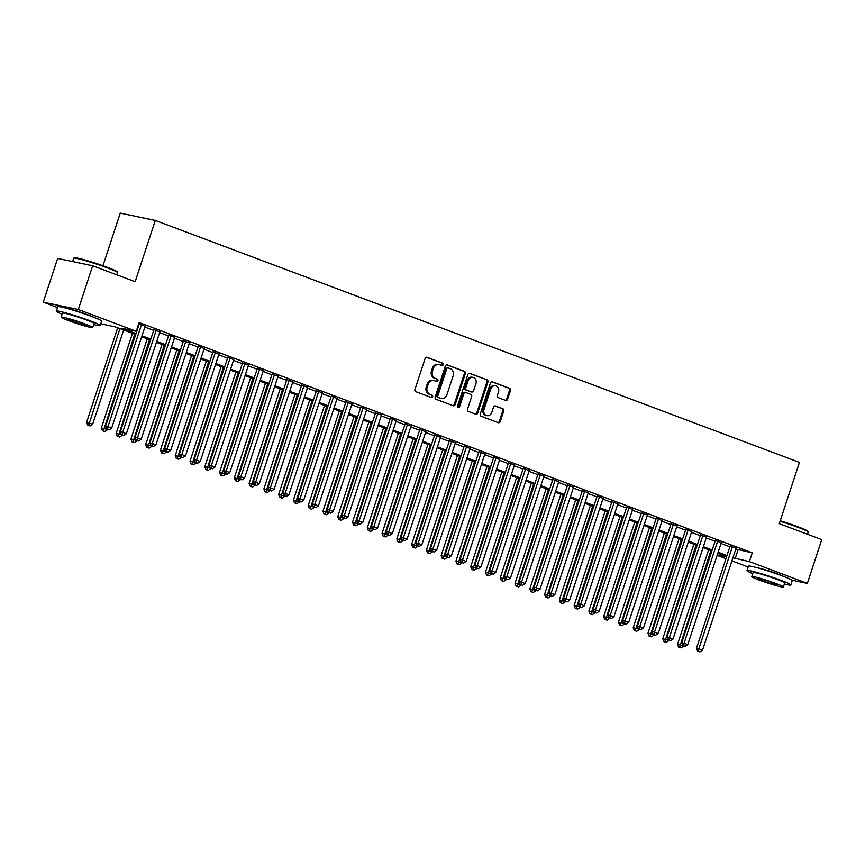 <?xml version="1.0" encoding="UTF-8"?>
<svg xmlns="http://www.w3.org/2000/svg" width="865" height="865" viewBox="0 0 865 865"><rect width="100%" height="100%" fill="white"/><g stroke="black" fill="none" stroke-linecap="round" stroke-linejoin="round"><path stroke-width="1.3" d="M443.15 364.706A1.265 1.081 101.8 0 0 442.534 363.116L427.126 357.332A1.817 1.546 101.8 0 0 425.115 358.499L414.94 389.434A1.817 1.546 101.8 0 0 415.827 391.694L431.235 397.478A1.265 1.081 101.8 0 0 432.024 395.078L430.035 394.321A5.806 4.941 101.8 0 1 427.202 387.088L428.045 384.503A5.806 4.941 101.8 0 1 433.873 380.568A5.806 4.941 101.8 0 1 434.489 380.751L436.49 381.497A1.265 1.081 101.8 0 0 437.279 379.097L435.29 378.351A5.806 4.941 101.8 0 1 432.457 371.107L433.3 368.533A5.806 4.941 101.8 0 1 439.128 364.598A5.806 4.941 101.8 0 1 439.744 364.771L441.745 365.527A1.265 1.081 101.8 0 0 443.15 364.706M441.312 365.365A1.265 1.081 101.8 0 0 441.582 362.922L426.499 357.256M430.813 397.316A1.265 1.081 101.8 0 0 431.073 394.873L430.035 394.321M436.068 381.346A1.265 1.081 101.8 0 0 436.328 378.902L435.29 378.351M758.043 567.981A14.402 0.984 18.2 0 1 778.024 574.057A14.402 0.984 18.2 0 1 783.452 576.339M67.383 308.535A14.402 0.984 18.2 0 1 87.365 314.611A14.402 0.984 18.2 0 1 92.804 316.893M505.582 400.409A1.817 1.546 101.8 0 0 507.593 399.241L510.447 390.558A1.817 1.546 101.8 0 0 509.561 388.299L492.455 381.865A1.817 1.546 101.8 0 0 490.433 383.044L480.27 413.967A1.817 1.546 101.8 0 0 481.156 416.238L498.262 422.661A1.817 1.546 101.8 0 0 500.284 421.493L503.722 411.005A1.817 1.546 101.8 0 0 502.846 408.745L495.515 405.999A1.817 1.546 101.8 0 0 493.504 407.166L491.796 412.367A4.855 4.13 101.8 0 1 486.919 415.654A4.855 4.13 101.8 0 1 484.032 409.448L490.725 389.088A4.855 4.13 101.8 0 1 495.602 385.801A4.855 4.13 101.8 0 1 498.489 392.007L497.375 395.402A1.817 1.546 101.8 0 0 498.262 397.662L505.582 400.409M57.49 307.54L43.25 302.188L57.641 258.43L92.685 265.75L135.156 281.709L155.3 220.445L799.422 462.407L779.279 523.671L821.75 539.619L807.359 583.388L791.951 580.166M92.685 265.75L78.304 309.508L136.281 331.295L122.073 328.322L136.043 333.566M735.791 549.037L752.258 552.854L139.168 322.537L136.281 331.295M752.258 552.854L749.382 561.601L807.359 583.388M465.348 373.615A1.817 1.546 101.8 0 0 464.462 371.355L447.356 364.933A1.817 1.546 101.8 0 0 445.334 366.1L435.171 397.024A1.817 1.546 101.8 0 0 436.057 399.295L453.163 405.717A1.817 1.546 101.8 0 0 455.185 404.55L465.348 373.615L464.408 373.421A1.817 1.546 101.8 0 0 463.521 371.161L446.729 364.857M469.9 373.399L487.017 379.832A1.817 1.546 101.8 0 1 487.903 382.092L477.729 413.016A1.817 1.546 101.8 0 1 475.718 414.194L468.397 411.437A1.817 1.546 101.8 0 1 467.511 409.177L471.63 396.635A1.817 1.546 101.8 0 0 470.744 394.375L465.889 392.548A1.817 1.546 101.8 0 0 463.878 393.716L459.585 406.777A1.265 1.081 101.8 0 1 457.553 406.02L467.889 374.577A1.817 1.546 101.8 0 1 469.9 373.399L469.511 373.312M145.104 326.31L138.822 323.575M159.884 331.868L153.938 329.63M174.654 337.415L168.707 335.177M189.424 342.962L183.477 340.734M204.194 348.509L198.258 346.281M218.975 354.066L213.028 351.828M233.745 359.613L227.798 357.375M248.515 365.16L242.568 362.932M263.295 370.707L257.348 368.479M278.065 376.264L272.118 374.026M292.835 381.811L286.888 379.573M307.616 387.358L301.669 385.13M322.386 392.905L316.439 390.677M337.155 398.462L331.209 396.224M351.936 404.009L345.989 401.771M366.706 409.556L360.759 407.329M381.476 415.103L375.529 412.875M396.257 420.66L390.31 418.422M411.026 426.207L405.079 423.969M425.796 431.754L419.849 429.527M440.577 437.301L434.63 435.073M455.347 442.858L449.4 440.62M470.117 448.405L464.17 446.167M484.887 453.952L478.95 451.725M499.667 459.51L493.72 457.271M514.437 465.056L508.49 462.818M529.207 470.603L523.271 468.365M543.988 476.15L538.041 473.923M558.758 481.708L552.811 479.47M573.527 487.255L567.581 485.016M588.308 492.801L582.361 490.574M603.078 498.348L597.131 496.121M617.848 503.906L611.901 501.668M632.629 509.453L626.682 507.214M647.398 514.999L641.452 512.772M662.168 520.546L656.221 518.319M676.949 526.104L671.002 523.866M691.719 531.651L685.772 529.412M706.489 537.197L700.542 534.97M721.269 542.744L715.323 540.517M144.866 327.057L153.689 330.365M159.636 332.603L168.459 335.912M174.406 338.15L183.239 341.47M189.186 343.697L198.009 347.016M203.956 349.255L212.779 352.563M218.726 354.801L227.56 358.121M233.507 360.348L242.33 363.668M248.277 365.895L257.1 369.214M263.047 371.453L271.88 374.761M277.827 376.999L286.65 380.319M292.597 382.546L301.42 385.866M307.367 388.093L316.201 391.413M322.148 393.651L330.971 396.959M336.918 399.197L345.74 402.517M351.687 404.744L360.521 408.064M366.468 410.291L375.291 413.611M381.238 415.849L390.061 419.157M396.008 421.396L404.842 424.715M410.778 426.942L419.611 430.262M425.558 432.489L434.381 435.809M440.328 438.047L449.151 441.355M455.098 443.594L463.932 446.913M469.879 449.14L478.702 452.46M484.649 454.698L493.472 458.007M499.419 460.245L508.252 463.554M514.199 465.792L523.022 469.111M528.969 471.339L537.792 474.658M543.739 476.896L552.573 480.205M558.52 482.443L567.343 485.752M573.29 487.99L582.113 491.309M588.059 493.537L596.893 496.856M602.84 499.094L611.663 502.403M617.61 504.641L626.433 507.96M632.38 510.188L641.214 513.507M647.161 515.735L655.984 519.054M661.93 521.292L670.753 524.601M676.7 526.839L685.534 530.159M691.47 532.386L700.304 535.705M706.251 537.933L715.074 541.252M721.021 543.49L729.855 546.799M736.039 548.302L730.092 546.064M155.3 220.445L120.257 213.114L102.957 265.739M43.25 302.188L78.304 309.508M748.149 566.986L731.898 560.877M725.951 558.649L717.128 555.33M135.719 334.55L115.445 326.938L100.751 323.791M726.643 556.541L717.82 553.222M711.873 550.994L703.05 547.675M697.104 545.437L688.27 542.128M682.334 539.89L673.5 536.57M667.553 534.343L658.73 531.024M652.783 528.785L643.949 525.477M638.013 523.239L629.179 519.93M623.232 517.692L614.409 514.372M608.463 512.145L599.64 508.825M593.693 506.587L584.859 503.279M578.912 501.04L570.089 497.732M564.142 495.494L555.319 492.174M549.372 489.947L540.538 486.627M534.592 484.389L525.769 481.081M519.822 478.842L510.999 475.523M505.052 473.296L496.218 469.976M490.271 467.749L481.448 464.429M475.501 462.191L466.678 458.882M460.731 456.644L451.898 453.325M445.951 451.098L437.128 447.778M431.181 445.551L422.358 442.231M416.411 439.993L407.577 436.684M401.63 434.446L392.807 431.127M386.86 428.899L378.037 425.58M372.091 423.353L363.257 420.033M357.321 417.795L348.487 414.486M342.54 412.248L333.717 408.929M327.77 406.701L318.947 403.382M313 401.155L304.166 397.835M298.22 395.597L289.397 392.288M283.45 390.05L274.627 386.731M268.68 384.503L259.846 381.184M253.899 378.946L245.076 375.637M239.129 373.399L230.306 370.09M224.359 367.852L215.526 364.533M209.579 362.305L200.756 358.986M194.809 356.748L185.986 353.439M180.039 351.201L171.205 347.892M165.258 345.654L156.435 342.335M150.488 340.107L141.665 336.788M717.269 554.898L726.557 556.833M732.915 557.784L749.382 561.601M141.99 335.804L150.813 339.123M156.76 341.351L165.583 344.67M171.529 346.908L180.363 350.217M186.31 352.455L195.133 355.764M201.08 358.002L209.903 361.321M215.85 363.549L224.684 366.868M230.631 369.106L239.454 372.415M245.401 374.653L254.224 377.962M260.17 380.2L269.004 383.519M274.94 385.747L283.774 389.066M289.721 391.304L298.544 394.613M304.491 396.851L313.325 400.171M319.261 402.398L328.095 405.717M334.041 407.945L342.864 411.264M348.811 413.502L357.634 416.811M363.581 419.049L372.415 422.369M378.362 424.596L387.185 427.916M393.132 430.143L401.955 433.462M407.902 435.7L416.735 439.009M422.682 441.247L431.505 444.567M437.452 446.794L446.275 450.114M452.222 452.341L461.056 455.66M467.003 457.899L475.826 461.207M481.773 463.445L490.596 466.765M496.542 468.992L505.376 472.312M511.323 474.539L520.146 477.858M526.093 480.097L534.916 483.405M540.863 485.643L549.697 488.963M555.644 491.19L564.467 494.51M570.413 496.748L579.236 500.057M585.183 502.295L594.017 505.603M599.953 507.842L608.787 511.161M614.734 513.388L623.557 516.708M629.504 518.946L638.327 522.255M644.274 524.493L653.107 527.801M659.054 530.04L667.877 533.359M673.824 535.586L682.647 538.906M688.594 541.144L697.428 544.453M703.375 546.691L712.198 550.01M718.145 552.238L726.968 555.557M738.05 549.88L735.163 558.639M439.128 364.598L438.177 364.392A5.806 4.941 101.8 0 0 432.349 368.328L433.3 368.533M434.338 378.146A5.806 4.941 101.8 0 1 431.505 370.912L432.349 368.328M433.873 380.568L432.922 380.373A5.806 4.941 101.8 0 0 427.094 384.309L428.045 384.503M429.083 394.126A5.806 4.941 101.8 0 1 426.25 386.882L427.094 384.309M452.838 405.599A1.817 1.546 101.8 0 0 454.233 404.344L464.408 373.421M448.157 367.939A1.265 1.081 101.8 0 0 446.751 368.76L437.82 395.9A1.265 1.081 101.8 0 0 438.447 397.489L440.545 398.278A5.806 4.941 101.8 0 0 441.161 398.451A5.806 4.941 101.8 0 0 446.989 394.516L453.098 375.961A5.806 4.941 101.8 0 0 450.265 368.728L448.157 367.939M447.886 367.874L447.216 367.733A1.265 1.081 101.8 0 0 445.799 368.555L446.751 368.76M441.161 398.451L440.22 398.257A5.806 4.941 101.8 0 1 439.593 398.073L437.495 397.284A1.265 1.081 101.8 0 1 436.879 395.705L445.799 368.555M469.284 373.323L487.017 379.832M475.393 414.065A1.817 1.546 101.8 0 0 476.788 412.821L486.952 381.897A1.817 1.546 101.8 0 0 486.065 379.627M464.938 392.353A1.817 1.546 101.8 0 0 462.926 393.521L458.634 406.582L459.585 406.777M457.855 407.404A1.265 1.081 101.8 0 0 458.634 406.582M475.912 383.617A4.855 4.13 101.8 0 0 473.025 377.41A4.855 4.13 101.8 0 0 468.149 380.708L465.792 387.877A1.817 1.546 101.8 0 0 466.678 390.137L471.533 391.964A1.817 1.546 101.8 0 0 473.555 390.796L475.912 383.617M473.025 377.41L472.074 377.216A4.855 4.13 101.8 0 0 467.208 380.503L468.149 380.708M470.982 391.856A1.817 1.546 101.8 0 1 470.592 391.769L465.738 389.942A1.817 1.546 101.8 0 1 464.851 387.682L467.208 380.503M495.602 385.801L494.65 385.606A4.855 4.13 101.8 0 0 489.785 388.893L490.725 389.088M486.919 415.654L485.979 415.46A4.855 4.13 101.8 0 1 483.092 409.253L489.785 388.893M497.937 422.542A1.817 1.546 101.8 0 0 499.332 421.287L502.781 410.81A1.817 1.546 101.8 0 0 501.895 408.55L494.899 405.923M505.257 400.29A1.817 1.546 101.8 0 0 506.652 399.035L509.496 390.364A1.817 1.546 101.8 0 0 508.62 388.104L491.828 381.8M117.694 327.781L86.608 422.347L92.663 424.228L123.641 330.019M119.943 328.635L88.619 425.385L87.679 425.18L90.101 425.937L88.619 425.385M92.663 424.228L90.101 425.937M87.679 425.18L86.608 422.347M139.276 323.726L105.552 426.304L107.92 426.802L141.525 324.57M107.563 429.343L109.044 429.894L107.563 429.343L107.92 426.802L111.607 428.186L145.223 325.964M105.552 426.304L106.622 429.148M109.044 429.894L111.607 428.186M73.784 258.159L74.487 257.802A22.533 1.546 18.2 0 1 107.368 267.339A22.533 1.546 18.2 0 1 117.197 271.848L117.543 272.54A23.085 1.579 -161.8 0 0 107.476 267.923A23.085 1.579 -161.8 0 0 73.784 258.159A23.085 1.579 -161.8 0 0 73.698 258.246L72.617 261.554M93.701 324.548A23.085 1.579 -161.8 0 0 100.189 325.521A23.085 1.579 -161.8 0 0 90.09 320.785A23.085 1.579 -161.8 0 0 67.946 313.476A23.085 1.579 -161.8 0 0 56.322 311.108A23.085 1.579 -161.8 0 0 62.118 314.168M100.189 325.521L101.627 321.153A23.085 1.579 -161.8 0 0 91.539 316.417A23.085 1.579 -161.8 0 0 69.384 309.097A23.085 1.579 -161.8 0 0 57.76 306.729L56.322 311.108M61.145 317.152L62.464 313.119A16.619 1.135 18.2 0 1 70.833 314.828A16.619 1.135 18.2 0 1 86.781 320.093A16.619 1.135 18.2 0 1 94.047 323.51L92.717 327.532A16.619 1.135 -161.8 0 0 85.451 324.126A16.619 1.135 -161.8 0 0 69.514 318.861A16.619 1.135 -161.8 0 0 61.145 317.152A16.619 1.135 -161.8 0 0 68.4 320.558A16.619 1.135 -161.8 0 0 84.348 325.824A16.619 1.135 -161.8 0 0 92.717 327.532M71.438 321.196A10.715 0.735 -161.8 0 0 81.71 324.58A10.715 0.735 -161.8 0 0 87.106 325.683A10.715 0.735 -161.8 0 0 82.424 323.488A10.715 0.735 -161.8 0 0 72.152 320.093A10.715 0.735 -161.8 0 0 66.756 318.99A10.715 0.735 -161.8 0 0 71.438 321.196M116.851 274.832L117.564 272.659A23.085 1.579 -161.8 0 0 117.543 272.54M780.23 520.784A22.533 1.546 18.2 0 1 798.017 526.785A22.533 1.546 18.2 0 1 807.845 531.294L808.202 531.986A23.085 1.579 -161.8 0 0 798.125 527.369A23.085 1.579 -161.8 0 0 780.068 521.271M784.35 583.994A23.085 1.579 -161.8 0 0 790.837 584.967A23.085 1.579 -161.8 0 0 780.749 580.231A23.085 1.579 -161.8 0 0 758.594 572.922A23.085 1.579 -161.8 0 0 746.971 570.554A23.085 1.579 -161.8 0 0 752.777 573.614M790.837 584.967L792.275 580.599A23.085 1.579 -161.8 0 0 782.187 575.863A23.085 1.579 -161.8 0 0 760.043 568.543A23.085 1.579 -161.8 0 0 748.409 566.175L746.971 570.554M751.793 576.598L753.112 572.565A16.619 1.135 18.2 0 1 761.481 574.274A16.619 1.135 18.2 0 1 777.43 579.539A16.619 1.135 18.2 0 1 784.696 582.956L783.376 586.978A16.619 1.135 -161.8 0 0 776.11 583.572A16.619 1.135 -161.8 0 0 760.162 578.307A16.619 1.135 -161.8 0 0 751.793 576.598A16.619 1.135 -161.8 0 0 759.059 580.004A16.619 1.135 -161.8 0 0 775.008 585.27A16.619 1.135 -161.8 0 0 783.376 586.978M762.087 580.642A10.715 0.735 -161.8 0 0 772.369 584.026A10.715 0.735 -161.8 0 0 777.754 585.129A10.715 0.735 -161.8 0 0 773.072 582.934A10.715 0.735 -161.8 0 0 762.8 579.539A10.715 0.735 -161.8 0 0 757.405 578.436A10.715 0.735 -161.8 0 0 762.087 580.642M807.51 534.278L808.213 532.105A23.085 1.579 -161.8 0 0 808.202 531.986M132.464 333.339L101.378 427.894L107.53 429.483M134.724 334.182L103.4 430.932L102.448 430.738L104.87 431.484L103.4 430.932M107.444 429.775L104.87 431.484M102.448 430.738L101.378 427.894M147.245 338.885L116.148 433.441L122.311 435.041M149.494 339.729L118.17 436.479L117.218 436.284L119.651 437.041L118.17 436.479M122.214 435.322L119.651 437.041M117.218 436.284L116.148 433.441M162.014 344.432L130.929 438.998L137.081 440.588M164.263 345.276L132.94 442.037L131.999 441.831L134.421 442.588L132.94 442.037M136.984 440.88L134.421 442.588M131.999 441.831L130.929 438.998M176.784 349.979L145.698 444.545L151.851 446.135M179.044 350.833L147.72 447.583L146.769 447.389L149.191 448.135L147.72 447.583M151.764 446.427L149.191 448.135M146.769 447.389L145.698 444.545M154.046 329.273L120.322 431.851L122.689 432.349L156.305 330.127M122.343 434.89L123.814 435.452L122.343 434.89L122.689 432.349L126.387 433.733L159.993 331.511M120.322 431.851L121.392 434.695M123.814 435.452L126.387 433.733M168.826 334.831L135.102 437.398L137.47 437.895L171.075 335.674M137.113 440.436L138.595 440.999L137.113 440.436L137.47 437.895L141.157 439.29L174.773 337.058M135.102 437.398L136.173 440.242M138.595 440.999L141.157 439.29M183.596 340.378L149.872 442.956L152.24 443.442L185.845 341.221M151.883 445.994L153.365 446.545L151.883 445.994L152.24 443.442L155.927 444.837L189.543 342.616M149.872 442.956L150.942 445.789M153.365 446.545L155.927 444.837M198.366 345.924L164.642 448.503L167.01 449L200.626 346.779M166.664 451.541L168.134 452.092L166.664 451.541L167.01 449L170.708 450.384L204.313 348.163M164.642 448.503L165.712 451.346M168.134 452.092L170.708 450.384M191.565 355.537L160.468 450.092L166.631 451.681M193.814 356.38L162.49 453.13L161.539 452.936L163.961 453.682L162.49 453.13M166.534 451.973L163.961 453.682M161.539 452.936L160.468 450.092M213.147 351.482L179.412 454.049L181.791 454.547L215.396 352.325M181.434 457.088L182.915 457.65L181.434 457.088L181.791 454.547L185.478 455.931L219.083 353.709M179.412 454.049L180.482 456.893M182.915 457.65L185.478 455.931M206.335 361.083L175.249 455.639L181.401 457.239M208.584 361.927L177.26 458.677L176.319 458.482L178.741 459.239L177.26 458.677M181.304 457.52L178.741 459.239M176.319 458.482L175.249 455.639M227.917 357.029L194.192 459.596L196.56 460.094L230.166 357.872M196.204 462.634L197.685 463.197L196.204 462.634L196.56 460.094L200.248 461.488L233.864 359.256M194.192 459.596L195.263 462.44M197.685 463.197L200.248 461.488M221.105 366.63L190.019 461.196L196.171 462.786M223.365 367.474L192.03 464.235L191.089 464.029L193.511 464.786L192.03 464.235M196.074 463.078L193.511 464.786M191.089 464.029L190.019 461.196M242.687 362.576L208.962 465.154L211.33 465.651L244.946 363.419M210.984 468.192L212.455 468.743L210.984 468.192L211.33 465.651L215.028 467.035L248.633 364.814M208.962 465.154L210.033 467.987M212.455 468.743L215.028 467.035M235.886 372.177L204.789 466.743L210.952 468.333M238.135 373.031L206.811 469.782L205.859 469.587L208.281 470.333L206.811 469.782M210.855 468.625L208.281 470.333M205.859 469.587L204.789 466.743M257.456 368.122L223.732 470.701L226.1 471.198L259.716 368.977M225.754 473.739L227.236 474.29L225.754 473.739L226.1 471.198L229.798 472.582L263.403 370.361M223.732 470.701L224.803 473.544M227.236 474.29L229.798 472.582M250.655 377.735L219.569 472.29L225.722 473.879M252.904 378.578L221.581 475.328L220.64 475.134L223.062 475.88L221.581 475.328M225.624 474.171L223.062 475.88M220.64 475.134L219.569 472.29M272.237 373.68L238.513 476.247L240.881 476.745L274.486 374.523M240.524 479.286L242.005 479.848L240.524 479.286L240.881 476.745L244.568 478.129L278.184 375.907M238.513 476.247L239.583 479.091M242.005 479.848L244.568 478.129M265.425 383.282L234.339 477.837L240.492 479.437M267.685 384.125L236.35 480.875L235.41 480.68L237.832 481.437L236.35 480.875M240.394 479.718L237.832 481.437M235.41 480.68L234.339 477.837M287.007 379.227L253.283 481.805L255.651 482.292L289.256 380.07M255.305 484.843L256.775 485.395L255.305 484.843L255.651 482.292L259.349 483.686L292.954 381.454M253.283 481.805L254.353 484.638M256.775 485.395L259.349 483.686M280.206 388.828L249.109 483.394L255.272 484.984M282.455 389.672L251.131 486.433L250.18 486.227L252.602 486.984L251.131 486.433M255.175 485.276L252.602 486.984M250.18 486.227L249.109 483.394M301.777 384.774L268.053 487.352L270.421 487.849L304.037 385.617M270.075 490.39L271.556 490.942L270.075 490.39L270.421 487.849L274.119 489.233L307.724 387.012M268.053 487.352L269.123 490.185M271.556 490.942L274.119 489.233M294.976 394.375L263.879 488.941L270.042 490.531M297.225 395.229L265.901 491.98L264.95 491.785L267.382 492.531L265.901 491.98M269.945 490.823L267.382 492.531M264.95 491.785L263.879 488.941M316.558 390.32L282.833 492.899L285.201 493.396L318.807 391.175M284.844 495.937L286.326 496.488L284.844 495.937L285.201 493.396L288.888 494.78L322.504 392.559M282.833 492.899L283.904 495.742M286.326 496.488L288.888 494.78M309.746 399.933L278.66 494.488L284.812 496.078M312.006 400.776L280.671 497.526L279.73 497.332L282.152 498.078L280.671 497.526M284.715 496.369L282.152 498.078M279.73 497.332L278.66 494.488M331.327 395.878L297.603 498.445L299.971 498.943L333.576 396.721M299.625 501.484L301.096 502.046L299.625 501.484L299.971 498.943L303.669 500.327L337.274 398.105M297.603 498.445L298.674 501.289M301.096 502.046L303.669 500.327M324.516 405.48L293.43 500.035L299.593 501.635M326.775 406.323L295.452 503.073L294.5 502.879L296.922 503.635L295.452 503.073M299.495 501.927L296.922 503.635M294.5 502.879L293.43 500.035M346.097 401.425L312.373 504.003L314.741 504.49L348.357 402.268M314.395 507.041L315.876 507.593L314.395 507.041L314.741 504.49L318.439 505.884L352.044 403.652M312.373 504.003L313.444 506.836M315.876 507.593L318.439 505.884M339.296 411.026L308.2 505.593L314.363 507.182M341.545 411.87L310.221 508.631L309.27 508.425L311.703 509.182L310.221 508.631M314.265 507.474L311.703 509.182M309.27 508.425L308.2 505.593M360.878 406.972L327.154 509.55L329.522 510.047L363.127 407.815M329.165 512.588L330.646 513.14L329.165 512.588L329.522 510.047L333.209 511.431L366.825 409.21M327.154 509.55L328.224 512.394M330.646 513.14L333.209 511.431M354.066 416.573L322.98 511.139L329.132 512.729M356.315 417.427L324.991 514.178L324.051 513.983L326.473 514.729L324.991 514.178M329.035 513.021L326.473 514.729M324.051 513.983L322.98 511.139M375.648 412.519L341.924 515.097L344.292 515.594L377.897 413.373M343.946 518.135L345.416 518.686L343.946 518.135L344.292 515.594L347.989 516.978L381.595 414.757M341.924 515.097L342.994 517.94M345.416 518.686L347.989 516.978M368.836 422.131L337.75 516.686L343.902 518.286M371.096 422.974L339.772 519.724L338.821 519.53L341.243 520.287L339.772 519.724M343.816 518.567L341.243 520.287M338.821 519.53L337.75 516.686M390.418 418.076L356.694 520.644L359.062 521.141L392.678 418.92M358.716 523.682L360.197 524.244L358.716 523.682L359.062 521.141L362.759 522.525L396.365 420.304M356.694 520.644L357.764 523.487M360.197 524.244L362.759 522.525M383.617 427.678L352.52 522.233L358.683 523.833M385.866 428.521L354.542 525.271L353.59 525.077L356.023 525.833L354.542 525.271M358.586 524.125L356.023 525.833M353.59 525.077L352.52 522.233M405.198 423.623L371.474 526.201L373.842 526.688L407.447 424.466M373.485 529.239L374.967 529.791L373.485 529.239L373.842 526.688L377.529 528.082L411.145 425.85M371.474 526.201L372.545 529.034M374.967 529.791L377.529 528.082M398.387 433.224L367.301 527.791L373.453 529.38M400.636 434.068L369.312 530.829L368.371 530.623L370.793 531.38L369.312 530.829M373.356 529.672L370.793 531.38M368.371 530.623L367.301 527.791M419.968 429.17L386.244 531.748L388.612 532.245L422.217 430.013M388.266 534.786L389.737 535.338L388.266 534.786L388.612 532.245L392.31 533.629L425.915 431.408M386.244 531.748L387.315 534.592M389.737 535.338L392.31 533.629M413.156 438.771L382.071 533.337L388.223 534.927M415.416 439.625L384.092 536.376L383.141 536.181L385.563 536.927L384.092 536.376M388.136 535.219L385.563 536.927M383.141 536.181L382.071 533.337M434.738 434.717L401.014 537.295L403.382 537.792L436.998 435.571M403.036 540.333L404.506 540.885L403.036 540.333L403.382 537.792L407.08 539.176L440.685 436.955M401.014 537.295L402.084 540.138M404.506 540.885L407.08 539.176M427.937 444.329L396.84 538.884L403.004 540.484M430.186 445.172L398.862 541.923L397.911 541.728L400.344 542.485L398.862 541.923M402.906 540.766L400.344 542.485M397.911 541.728L396.84 538.884M449.519 440.274L415.795 542.842L418.163 543.339L451.768 441.118M417.806 545.88L419.287 546.442L417.806 545.88L418.163 543.339L421.85 544.723L455.466 442.502M415.795 542.842L416.865 545.685M419.287 546.442L421.85 544.723M442.707 449.876L411.621 544.442L417.773 546.031M444.956 450.719L413.632 547.48L412.692 547.275L415.114 548.032L413.632 547.48M417.676 546.323L415.114 548.032M412.692 547.275L411.621 544.442M464.289 445.821L430.565 548.399L432.933 548.886L466.538 446.664M432.576 551.438L434.057 551.989L432.576 551.438L432.933 548.886L436.62 550.281L470.236 448.059M430.565 548.399L431.635 551.232M434.057 551.989L436.62 550.281M457.477 455.423L426.391 549.989L432.543 551.578M459.737 456.277L428.413 553.027L427.461 552.822L429.883 553.578L428.413 553.027M432.457 551.87L429.883 553.578M427.461 552.822L426.391 549.989M479.059 451.368L445.334 553.946L447.702 554.443L481.318 452.211M447.356 556.984L448.827 557.536L447.356 556.984L447.702 554.443L451.4 555.827L485.006 453.606M445.334 553.946L446.405 556.79M448.827 557.536L451.4 555.827M472.258 460.98L441.161 555.535L447.324 557.125M474.507 461.824L443.183 558.574L442.231 558.379L444.664 559.125L443.183 558.574M447.227 557.417L444.664 559.125M442.231 558.379L441.161 555.535M493.839 456.915L460.104 559.493L462.483 559.99L496.088 457.769M462.126 562.531L463.608 563.083L462.126 562.531L462.483 559.99L466.17 561.374L499.775 459.153M460.104 559.493L461.175 562.337M463.608 563.083L466.17 561.374M487.027 466.527L455.942 561.082L462.094 562.683M489.276 467.37L457.953 564.121L457.012 563.926L459.434 564.683L457.953 564.121M461.996 562.964L459.434 564.683M457.012 563.926L455.942 561.082M508.609 462.472L474.885 565.04L477.253 565.537L510.858 463.316M476.896 568.078L478.377 568.64L476.896 568.078L477.253 565.537L480.94 566.932L514.556 464.7M474.885 565.04L475.955 567.883M478.377 568.64L480.94 566.932M501.797 472.074L470.711 566.64L476.864 568.229M504.057 472.917L472.733 569.678L471.782 569.473L474.204 570.23L472.733 569.678M476.777 568.521L474.204 570.23M471.782 569.473L470.711 566.64M523.379 468.019L489.655 570.597L492.023 571.084L525.639 468.862M491.677 573.636L493.147 574.187L491.677 573.636L492.023 571.084L495.721 572.479L529.326 470.257M489.655 570.597L490.725 573.43M493.147 574.187L495.721 572.479M516.578 477.621L485.481 572.187L491.644 573.776M518.827 478.475L487.503 575.225L486.552 575.02L488.974 575.776L487.503 575.225M491.547 574.068L488.974 575.776M486.552 575.02L485.481 572.187M538.16 473.566L504.425 576.144L506.793 576.641L540.409 474.409M506.447 579.182L507.928 579.734L506.447 579.182L506.793 576.641L510.491 578.025L544.096 475.804M504.425 576.144L505.495 578.988M507.928 579.734L510.491 578.025M531.348 483.178L500.262 577.734L506.414 579.323M533.597 484.022L502.273 580.772L501.332 580.577L503.754 581.323L502.273 580.772M506.317 579.615L503.754 581.323M501.332 580.577L500.262 577.734M552.93 479.113L519.205 581.691L521.573 582.188L555.179 479.967M521.217 584.729L522.698 585.291L521.217 584.729L521.573 582.188L525.26 583.572L558.876 481.351M519.205 581.691L520.276 584.535M522.698 585.291L525.26 583.572M546.118 488.725L515.032 583.28L521.184 584.881M548.378 489.568L517.043 586.319L516.102 586.124L518.524 586.881L517.043 586.319M521.087 585.162L518.524 586.881M516.102 586.124L515.032 583.28M567.699 484.67L533.975 587.238L536.343 587.735L569.949 485.514M535.997 590.276L537.468 590.838L535.997 590.276L536.343 587.735L540.041 589.13L573.646 486.898M533.975 587.238L535.046 590.081M537.468 590.838L540.041 589.13M560.898 494.272L529.802 588.838L535.965 590.427M563.147 495.115L531.824 591.876L530.872 591.671L533.294 592.428L531.824 591.876M535.868 590.719L533.294 592.428M530.872 591.671L529.802 588.838M582.469 490.217L548.745 592.795L551.113 593.282L584.729 491.061M550.767 595.834L552.248 596.385L550.767 595.834L551.113 593.282L554.811 594.677L588.416 492.455M548.745 592.795L549.816 595.628M552.248 596.385L554.811 594.677M575.668 499.819L544.572 594.385L550.735 595.974M577.917 500.673L546.593 597.423L545.642 597.228L548.075 597.975L546.593 597.423M550.637 596.266L548.075 597.975M545.642 597.228L544.572 594.385M597.25 495.764L563.526 598.342L565.894 598.84L599.499 496.618M565.537 601.38L567.018 601.932L565.537 601.38L565.894 598.84L569.581 600.224L603.197 498.002M563.526 598.342L564.596 601.186M567.018 601.932L569.581 600.224M590.438 505.376L559.352 599.932L565.505 601.521M592.698 506.22L561.363 602.97L560.423 602.775L562.845 603.521L561.363 602.97M565.407 601.813L562.845 603.521M560.423 602.775L559.352 599.932M612.02 501.322L578.296 603.889L580.664 604.386L614.269 502.165M580.318 606.927L581.788 607.49L580.318 606.927L580.664 604.386L584.362 605.77L617.967 503.549M578.296 603.889L579.366 606.733M581.788 607.49L584.362 605.77M605.219 510.923L574.122 605.478L580.285 607.079M607.468 511.766L576.144 608.517L575.193 608.322L577.615 609.079L576.144 608.517M580.188 607.36L577.615 609.079M575.193 608.322L574.122 605.478M626.79 506.868L593.066 609.436L595.434 609.933L629.05 507.712M595.088 612.474L596.569 613.036L595.088 612.474L595.434 609.933L599.131 611.328L632.737 509.096M593.066 609.436L594.136 612.279M596.569 613.036L599.131 611.328M619.989 516.47L588.892 611.036L595.055 612.625M622.238 517.313L590.914 614.074L589.962 613.869L592.395 614.626L590.914 614.074M594.958 612.917L592.395 614.626M589.962 613.869L588.892 611.036M641.571 512.415L607.846 614.993L610.214 615.491L643.82 513.259M609.857 618.032L611.339 618.583L609.857 618.032L610.214 615.491L613.901 616.875L647.517 514.653M607.846 614.993L608.917 617.826M611.339 618.583L613.901 616.875M634.759 522.017L603.673 616.583L609.825 618.172M637.008 522.871L605.684 619.621L604.743 619.427L607.165 620.173L605.684 619.621M609.728 618.464L607.165 620.173M604.743 619.427L603.673 616.583M656.34 517.962L622.616 620.54L624.984 621.038L658.589 518.816M624.638 623.579L626.109 624.13L624.638 623.579L624.984 621.038L628.682 622.422L662.287 520.2M622.616 620.54L623.687 623.384M626.109 624.13L628.682 622.422M649.529 527.574L618.443 622.13L624.595 623.719M651.788 528.418L620.465 625.168L619.513 624.973L621.935 625.719L620.465 625.168M624.508 624.011L621.935 625.719M619.513 624.973L618.443 622.13M671.11 523.52L637.386 626.087L639.754 626.584L673.37 524.363M639.408 629.125L640.889 629.688L639.408 629.125L639.754 626.584L643.452 627.968L677.057 525.747M637.386 626.087L638.457 628.931M640.889 629.688L643.452 627.968M664.309 533.121L633.212 627.676L639.376 629.277M666.558 533.965L635.234 630.715L634.283 630.52L636.716 631.277L635.234 630.715M639.278 629.558L636.716 631.277M634.283 630.52L633.212 627.676M685.891 529.066L652.167 631.645L654.535 632.131L688.14 529.91M654.178 634.683L655.659 635.234L654.178 634.683L654.535 632.131L658.222 633.526L691.838 531.294M652.167 631.645L653.237 634.477M655.659 635.234L658.222 633.526M679.079 538.668L647.993 633.234L654.145 634.824M681.328 539.511L650.004 636.272L649.064 636.067L651.486 636.824L650.004 636.272M654.048 635.115L651.486 636.824M649.064 636.067L647.993 633.234M700.661 534.613L666.937 637.191L669.305 637.689L702.91 535.457M668.959 640.23L670.429 640.781L668.959 640.23L669.305 637.689L673.002 639.073L706.608 536.851M666.937 637.191L668.007 640.024M670.429 640.781L673.002 639.073M693.849 544.215L662.763 638.781L668.915 640.37M696.109 545.069L664.785 641.819L663.833 641.625L666.255 642.371L664.785 641.819M668.829 640.662L666.255 642.371M663.833 641.625L662.763 638.781M715.431 540.16L681.707 642.738L684.074 643.236L717.691 541.014M683.728 645.777L685.199 646.328L683.728 645.777L684.074 643.236L687.772 644.62L721.378 542.398M681.707 642.738L682.777 645.582M685.199 646.328L687.772 644.62M708.63 549.772L677.533 644.328L683.696 645.917M710.879 550.616L679.555 647.366L678.603 647.171L681.036 647.928L679.555 647.366M683.599 646.209L681.036 647.928M678.603 647.171L677.533 644.328M730.211 545.718L696.487 648.285L698.855 648.782L732.46 546.561M698.498 651.323L699.98 651.886L698.498 651.323L698.855 648.782L702.542 650.166L736.158 547.945M696.487 648.285L697.558 651.129M699.98 651.886L702.542 650.166M441.582 362.922L442.534 363.116M431.073 394.873L432.024 395.078M436.328 378.902L437.279 379.097M431.505 370.912L432.457 371.107M426.25 386.882L427.202 387.088M454.233 404.344L455.185 404.55M463.521 371.161L464.462 371.355M436.879 395.705L437.82 395.9M437.495 397.284L438.447 397.489M439.593 398.073L440.545 398.278M486.952 381.897L487.903 382.092M476.788 412.821L477.729 413.016M462.926 393.521L463.878 393.716M464.851 387.682L465.792 387.877M465.738 389.942L466.678 390.137M470.592 391.769L471.533 391.964M483.092 409.253L484.032 409.448M501.895 408.55L502.846 408.745M502.781 410.81L503.722 411.005M499.332 421.287L500.284 421.493M508.62 388.104L509.561 388.299M509.496 390.364L510.447 390.558M506.652 399.035L507.593 399.241M447.075 367.701L448.027 367.895M464.743 392.288L465.694 392.494M470.787 391.823L471.728 392.018"/></g></svg>
